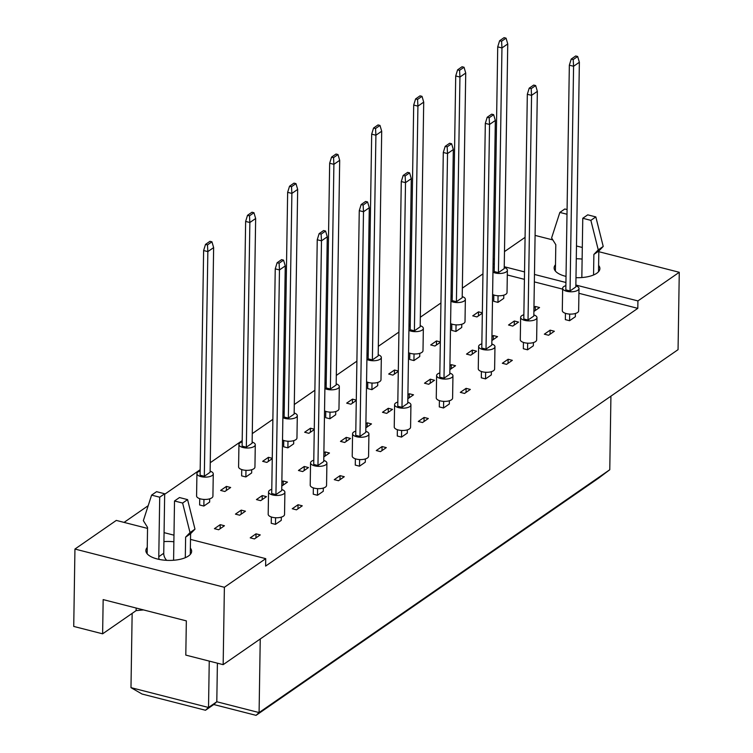 <?xml version="1.0" encoding="UTF-8"?>
<svg xmlns="http://www.w3.org/2000/svg" width="753" height="753" viewBox="0 0 753 753"><rect width="100%" height="100%" fill="white"/><g stroke="black" fill="none" stroke-linecap="round" stroke-linejoin="round"><path stroke-width="1.13" d="M598.607 265.395A22.882 9.469 -179.1 0 1 599.887 268.595A22.882 9.469 -179.1 0 1 596.734 273.283A22.882 9.469 -179.1 0 1 575.979 277.678M566.03 276.398A22.882 9.469 -179.1 0 1 554.123 267.87A22.882 9.469 -179.1 0 1 555.498 264.717M190.358 548.099A22.882 9.469 -179.1 0 1 191.638 551.3A22.882 9.469 -179.1 0 1 188.495 555.987A22.882 9.469 -179.1 0 1 162.686 559.987A22.882 9.469 -179.1 0 1 145.875 550.575A22.882 9.469 -179.1 0 1 147.249 547.422M503.804 295.157L503.748 298.376L497.959 302.386L493.733 301.304L493.827 294.997M533.952 307.403L535.327 306.452L535.27 310.509M535.327 306.452L539.562 307.535L533.886 311.46M575.414 313.483L575.367 316.702L569.579 320.712L565.352 319.63L565.447 313.323M482.334 313.21L476.95 316.928L472.724 315.855L478.513 311.846L478.447 315.893M478.513 311.846L482.334 312.824M514.318 321.004L518.553 322.086L512.765 326.096L508.529 325.014L514.318 321.004L514.261 325.061M550.132 330.162L554.359 331.245L548.57 335.254L544.344 334.172L550.132 330.162L550.067 334.219M461.787 324.251L461.73 327.47L455.942 331.48L451.715 330.398L451.819 324.101M491.935 336.506L493.309 335.546L493.253 339.603M493.309 335.546L497.545 336.629L491.878 340.554M533.406 342.577L533.35 345.796L527.561 349.806L523.335 348.724L523.429 342.417M440.317 342.304L434.933 346.032L430.707 344.949L436.495 340.94L436.429 344.987M436.495 340.94L440.326 341.918M472.31 350.098L476.536 351.18L470.747 355.19L466.512 354.108L472.31 350.098L472.244 354.155M508.115 359.256L512.341 360.339L506.553 364.348L502.326 363.266L508.115 359.256L508.049 363.313M419.769 353.345L419.722 356.564L413.934 360.574L409.698 359.492L409.801 353.195M449.927 365.6L451.301 364.65L451.235 368.697M451.301 364.65L455.527 365.723L449.861 369.648M491.389 371.671L491.333 374.89L485.544 378.9L481.318 377.818L481.412 371.511M398.299 371.398L392.925 375.126L388.689 374.043L394.478 370.034L394.421 374.09M394.478 370.034L398.309 371.013M430.292 379.192L434.519 380.274L428.73 384.284L424.504 383.202L430.292 379.192L430.227 383.249M466.098 388.35L470.324 389.433L464.535 393.442L460.309 392.36L466.098 388.35L466.032 392.407M377.752 382.439L377.705 385.658L371.916 389.668L367.68 388.586L367.784 382.289M407.91 394.694L409.284 393.744L409.218 397.791M409.284 393.744L413.51 394.826L407.844 398.751M449.372 400.765L449.325 403.985L443.526 407.994L439.3 406.912L439.404 400.605M356.282 400.492L350.907 404.22L346.681 403.137L352.47 399.128L352.404 403.184M352.47 399.128L356.291 400.107M388.275 408.286L392.501 409.368L386.713 413.378L382.486 412.296L388.275 408.286L388.209 412.343M424.08 417.444L428.316 418.527L422.527 422.537L418.291 421.454L424.08 417.444L424.024 421.501M335.734 411.533L335.687 414.752L329.899 418.762L325.673 417.68L325.767 411.383M365.892 423.788L367.266 422.838L367.2 426.885M367.266 422.838L371.493 423.92L365.826 427.845M407.354 429.859L407.307 433.079L401.518 437.088L397.283 436.006L397.386 429.699M314.274 429.587L308.89 433.314L304.664 432.231L310.452 428.222L310.387 432.278M310.452 428.222L314.274 429.201M346.258 437.38L350.493 438.462L344.695 442.472L340.469 441.39L346.258 437.38L346.192 441.437M382.072 446.548L386.298 447.621L380.51 451.631L376.274 450.548L382.072 446.548L382.006 450.595M293.726 440.637L293.67 443.846L287.881 447.856L283.655 446.774L283.749 440.477M323.875 452.882L325.249 451.932L325.192 455.989M325.249 451.932L329.485 453.014L323.809 456.939M365.337 458.954L365.29 462.173L359.501 466.182L355.275 465.1L355.369 458.793M272.257 458.681L266.873 462.408L262.646 461.325L268.435 457.316L268.369 461.373M268.435 457.316L272.257 458.295M304.24 466.474L308.476 467.557L302.687 471.566L298.452 470.484L304.24 466.474L304.184 470.531M340.055 475.642L344.281 476.724L338.492 480.734L334.266 479.652L340.055 475.642L339.989 479.689M251.709 469.731L251.653 472.95L245.864 476.95L241.638 475.868L241.741 469.571M281.857 481.976L283.232 481.026L283.175 485.083M283.232 481.026L287.467 482.108L281.801 486.033M323.329 488.048L323.272 491.267L317.484 495.276L313.257 494.194L313.352 487.897M226.418 486.41L230.653 487.492L224.855 491.502L220.629 490.419L226.418 486.41L226.352 490.467M262.232 495.568L266.458 496.651L260.67 500.66L256.434 499.578L262.232 495.568L262.166 499.625M298.037 504.736L302.264 505.818L296.475 509.828L292.249 508.746L298.037 504.736L297.972 508.783M209.692 498.825L209.645 502.044L203.856 506.054L199.62 504.971L199.724 498.665M241.224 510.12L245.45 511.202L239.661 515.212L235.435 514.13L241.224 510.12L241.158 514.177M281.311 517.142L281.255 520.361L275.466 524.37L271.24 523.288L271.334 516.991M220.215 524.662L224.441 525.745L218.652 529.754L214.426 528.672L220.215 524.662L220.149 528.719M256.02 533.83L260.246 534.912L254.458 538.922L250.231 537.84L256.02 533.83L255.954 537.887M598.823 251.7L679.272 272.285L637.923 300.918L575.866 285.039M565.936 282.497L534.47 274.45M524.54 271.908L504.246 266.722M494.316 264.181L493.083 263.861M535.082 235.397L552.834 239.934M576.478 245.986L582.304 247.473M493.149 259.456L494.401 258.59M504.482 251.606L525.086 237.346M576.28 258.759A22.882 9.469 -179.1 0 1 582.125 259.07M637.923 300.918L637.8 308.354L265.621 566.087L265.734 558.651L224.385 587.284L223.161 664.654L185.803 655.101L186.339 620.877L103.161 599.595L102.624 633.819L136.124 610.627L143.522 609.921M102.624 633.819L73.728 626.43L74.942 549.05L116.301 520.417L147.55 528.408M679.272 272.285L678.058 349.656L223.161 664.654M482.946 273.876L462.351 288.135M452.271 295.12L451.019 295.985M440.938 302.97L420.334 317.229M410.253 324.214L409.001 325.08M398.921 332.064L378.317 346.333M368.236 353.308L366.984 354.174M356.903 361.158L336.309 375.427M326.228 382.402L324.967 383.277M314.886 390.252L294.291 404.521M284.21 411.496L282.959 412.371M272.868 419.346L252.274 433.615M242.193 440.599L210.256 462.709M200.176 469.693L164.672 494.279M148.19 505.687L124.057 522.403M224.385 587.284L74.942 549.05M164.069 532.635L173.981 535.176M190.5 539.402L265.734 558.651M163.928 541.614A22.882 9.469 -179.1 0 1 173.877 541.774M260.246 638.977L259.088 712.573L609.77 469.74L598.466 478.24L256.058 715.35L213.767 704.526L205.494 710.258L142.053 694.031L130.984 687.649L208.525 707.481L216.798 701.758L259.088 712.573L256.058 715.35M610.928 396.144L609.77 469.74M132.151 613.375L130.984 687.649M209.249 661.096L208.525 707.481L205.494 710.258M217.401 663.186L216.798 701.758L213.767 704.526M136.161 608.038L136.124 610.627M637.8 308.354L578.925 293.294M562.642 289.124L534.357 281.895M524.427 279.354L507.306 274.967M200.157 470.983A8.17 3.379 0.9 0 0 196.928 473.618A8.17 3.379 0.9 0 0 200.966 476.611A8.17 3.379 0.9 0 0 209.136 476.734A8.17 3.379 0.9 0 0 213.268 473.872A8.17 3.379 0.9 0 0 210.125 471.143M196.928 473.618L196.58 495.935A8.17 3.379 0.9 0 0 200.609 498.928A8.17 3.379 0.9 0 0 208.788 499.06A8.17 3.379 0.9 0 0 212.92 496.189L213.268 473.872M210.106 472.282L213.636 247.605L207.847 251.606L204.317 476.291L210.106 472.282M207.48 244.913L211.941 241.817L209.965 241.318L205.503 244.405L207.48 244.913L207.847 251.606L203.621 250.533L200.091 475.209L204.317 476.291M203.621 250.533L205.503 244.405M211.941 241.817L213.636 247.605M203.959 499.418L203.856 506.054M271.777 489.309A8.17 3.379 0.9 0 0 268.548 491.935A8.17 3.379 0.9 0 0 272.577 494.928A8.17 3.379 0.9 0 0 280.756 495.06A8.17 3.379 0.9 0 0 284.888 492.198A8.17 3.379 0.9 0 0 281.744 489.469M268.548 491.935L268.19 514.261A8.17 3.379 0.9 0 0 272.228 517.255A8.17 3.379 0.9 0 0 280.408 517.377A8.17 3.379 0.9 0 0 284.54 514.515L284.888 492.198M281.726 490.608L285.255 265.922L279.467 269.932L275.937 494.608L281.726 490.608M279.09 263.23L283.561 260.143L281.584 259.634L277.123 262.731L279.09 263.23L279.467 269.932L275.24 268.849L271.711 493.535L275.937 494.608M275.24 268.849L277.123 262.731M283.561 260.143L285.255 265.922M275.57 517.744L275.466 524.37M242.174 441.889A8.17 3.379 0.9 0 0 238.946 444.524A8.17 3.379 0.9 0 0 242.984 447.517A8.17 3.379 0.9 0 0 251.154 447.64A8.17 3.379 0.9 0 0 255.286 444.778A8.17 3.379 0.9 0 0 252.142 442.049M238.946 444.524L238.588 466.841A8.17 3.379 0.9 0 0 242.626 469.834A8.17 3.379 0.9 0 0 250.805 469.966A8.17 3.379 0.9 0 0 254.938 467.095L255.286 444.778M252.123 443.188L255.653 218.502L249.864 222.512L246.335 447.197L252.123 443.188M249.488 215.819L253.959 212.722L251.982 212.224L247.521 215.311L249.488 215.819L249.864 222.512L245.638 221.429L242.108 446.115L246.335 447.197M245.638 221.429L247.521 215.311M253.959 212.722L255.653 218.502M245.967 470.324L245.864 476.95M282.874 417.651A8.17 3.379 0.9 0 0 284.992 418.423A8.17 3.379 0.9 0 0 293.171 418.546A8.17 3.379 0.9 0 0 297.303 415.684A8.17 3.379 0.9 0 0 294.159 412.955M282.526 439.968A8.17 3.379 0.9 0 0 284.643 440.74A8.17 3.379 0.9 0 0 292.823 440.872A8.17 3.379 0.9 0 0 296.955 438.001L297.303 415.684M294.141 414.094L297.67 189.408L291.882 193.417L288.352 418.103L294.141 414.094M291.505 186.725L295.976 183.628L293.999 183.12L289.538 186.217L291.505 186.725L291.882 193.417L287.646 192.335L284.116 417.021L288.352 418.103M287.646 192.335L289.538 186.217M295.976 183.628L297.67 189.408M284.192 412.795A8.17 3.379 0.9 0 0 282.94 413.265M287.985 441.23L287.881 447.856M324.891 388.557A8.17 3.379 0.9 0 0 327.009 389.32A8.17 3.379 0.9 0 0 335.189 389.452A8.17 3.379 0.9 0 0 339.321 386.59A8.17 3.379 0.9 0 0 336.177 383.861M324.534 410.874A8.17 3.379 0.9 0 0 326.661 411.646A8.17 3.379 0.9 0 0 334.831 411.769A8.17 3.379 0.9 0 0 338.963 408.907L339.321 386.59M336.158 384.999L339.688 160.314L333.899 164.323L330.369 389.009L336.158 384.999M333.523 157.631L337.993 154.534L336.017 154.026L331.546 157.123L333.523 157.631L333.899 164.323L329.663 163.241L326.134 387.927L330.369 389.009M329.663 163.241L331.546 157.123M337.993 154.534L339.688 160.314M326.2 383.701A8.17 3.379 0.9 0 0 324.957 384.171M330.002 412.136L329.899 418.762M366.899 359.463A8.17 3.379 0.9 0 0 369.026 360.226A8.17 3.379 0.9 0 0 377.197 360.358A8.17 3.379 0.9 0 0 381.338 357.496A8.17 3.379 0.9 0 0 378.185 354.767M366.551 381.78A8.17 3.379 0.9 0 0 368.678 382.552A8.17 3.379 0.9 0 0 376.848 382.675A8.17 3.379 0.9 0 0 380.98 379.813L381.338 357.496M378.175 355.905L381.705 131.22L375.907 135.229L372.377 359.915L378.175 355.905M375.54 128.528L380.001 125.44L378.034 124.932L373.563 128.029L375.54 128.528L375.907 135.229L371.681 134.147L368.151 358.833L372.377 359.915M371.681 134.147L373.563 128.029M380.001 125.44L381.705 131.22M368.217 354.607A8.17 3.379 0.9 0 0 366.975 355.077M372.02 383.042L371.916 389.668M313.785 460.215A8.17 3.379 0.9 0 0 310.556 462.841A8.17 3.379 0.9 0 0 314.594 465.834A8.17 3.379 0.9 0 0 322.773 465.966A8.17 3.379 0.9 0 0 326.906 463.104A8.17 3.379 0.9 0 0 323.762 460.375M310.556 462.841L310.208 485.167A8.17 3.379 0.9 0 0 314.246 488.151A8.17 3.379 0.9 0 0 322.416 488.283A8.17 3.379 0.9 0 0 326.557 485.421L326.906 463.104M323.743 461.504L327.273 236.828L321.484 240.838L317.954 465.514L323.743 461.504M321.107 234.136L325.578 231.049L323.602 230.54L319.131 233.637L321.107 234.136L321.484 240.838L317.248 239.755L313.719 464.432L317.954 465.514M317.248 239.755L319.131 233.637M325.578 231.049L327.273 236.828M317.587 488.65L317.484 495.276M355.802 431.121A8.17 3.379 0.9 0 0 352.573 433.747A8.17 3.379 0.9 0 0 356.611 436.74A8.17 3.379 0.9 0 0 364.781 436.872A8.17 3.379 0.9 0 0 368.923 434.01A8.17 3.379 0.9 0 0 365.779 431.271M352.573 433.747L352.225 456.064A8.17 3.379 0.9 0 0 356.263 459.057A8.17 3.379 0.9 0 0 364.433 459.189A8.17 3.379 0.9 0 0 368.565 456.327L368.923 434.01M365.76 432.41L369.29 207.734L363.501 211.744L359.972 436.42L365.76 432.41M363.125 205.042L367.586 201.955L365.619 201.446L361.148 204.543L363.125 205.042L363.501 211.744L359.266 210.661L355.736 435.338L359.972 436.42M359.266 210.661L361.148 204.543M367.586 201.955L369.29 207.734M359.605 459.556L359.501 466.182M397.819 402.027A8.17 3.379 0.9 0 0 394.591 404.653A8.17 3.379 0.9 0 0 398.629 407.646A8.17 3.379 0.9 0 0 406.799 407.778A8.17 3.379 0.9 0 0 410.931 404.907A8.17 3.379 0.9 0 0 407.787 402.177M394.591 404.653L394.243 426.97A8.17 3.379 0.9 0 0 398.281 429.963A8.17 3.379 0.9 0 0 406.451 430.095A8.17 3.379 0.9 0 0 410.583 427.233L410.931 404.907M407.768 403.316L411.298 178.64L405.509 182.65L401.98 407.326L407.768 403.316M405.142 175.948L409.604 172.861L407.637 172.352L403.166 175.449L405.142 175.948L405.509 182.65L401.283 181.567L397.753 406.244L401.98 407.326M401.283 181.567L403.166 175.449M409.604 172.861L411.298 178.64M401.622 430.462L401.518 437.088M439.837 372.933A8.17 3.379 0.9 0 0 436.608 375.559A8.17 3.379 0.9 0 0 440.646 378.552A8.17 3.379 0.9 0 0 448.816 378.684A8.17 3.379 0.9 0 0 452.948 375.813A8.17 3.379 0.9 0 0 449.805 373.083M436.608 375.559L436.26 397.876A8.17 3.379 0.9 0 0 440.289 400.869A8.17 3.379 0.9 0 0 448.468 401.001A8.17 3.379 0.9 0 0 452.6 398.139L452.948 375.813M449.786 374.222L453.315 149.546L447.527 153.556L443.997 378.232L449.786 374.222M447.16 146.854L451.621 143.757L449.645 143.258L445.183 146.346L447.16 146.854L447.527 153.556L443.301 152.473L439.771 377.149L443.997 378.232M443.301 152.473L445.183 146.346M451.621 143.757L453.315 149.546M443.639 401.368L443.526 407.994M166.658 560.336A8.584 6.768 55.3 0 1 163.74 553.276L164.681 493.761L156.568 491.681L151.607 495.116L143.352 520.643L147.56 527.401L147.146 553.775M164.681 493.761L159.711 497.196L151.607 495.116M159.156 559.404A8.584 6.768 55.3 0 1 158.779 556.712L159.711 497.196M190.264 554.453L190.594 533.698L194.98 529.152L187.582 499.615L179.478 497.545L174.517 500.98L173.585 560.26M187.582 499.615L182.621 503.051L174.517 500.98M194.98 529.152L190.02 532.587L182.621 503.051M190.594 533.698L185.624 537.134L190.02 532.587M185.304 557.691L185.624 537.134M567.075 209.56L564.816 208.986L559.856 212.421L551.601 237.948L555.808 244.697L555.394 271.071M567 214.247L559.856 212.421M598.513 271.748L598.833 251.003L603.219 246.447L595.83 216.92L587.726 214.84L582.766 218.276L581.834 277.556M595.83 216.92L590.87 220.356L582.766 218.276M603.219 246.447L598.259 249.883L590.87 220.356M598.833 251.003L593.872 254.439L598.259 249.883M593.552 274.996L593.872 254.439M408.917 330.36A8.17 3.379 0.9 0 0 411.044 331.132A8.17 3.379 0.9 0 0 419.214 331.264A8.17 3.379 0.9 0 0 423.346 328.402A8.17 3.379 0.9 0 0 420.202 325.673M408.568 352.686A8.17 3.379 0.9 0 0 410.696 353.449A8.17 3.379 0.9 0 0 418.866 353.581A8.17 3.379 0.9 0 0 422.998 350.719L423.346 328.402M420.183 326.811L423.713 102.126L417.924 106.135L414.395 330.812L420.183 326.811M417.557 99.434L422.019 96.346L420.042 95.838L415.581 98.935L417.557 99.434L417.924 106.135L413.698 105.053L410.169 329.739L414.395 330.812M413.698 105.053L415.581 98.935M422.019 96.346L423.713 102.126M410.234 325.512A8.17 3.379 0.9 0 0 408.992 325.983M414.037 353.948L413.934 360.574M450.934 301.266A8.17 3.379 0.9 0 0 453.061 302.038A8.17 3.379 0.9 0 0 461.231 302.169A8.17 3.379 0.9 0 0 465.363 299.308A8.17 3.379 0.9 0 0 462.22 296.578M450.586 323.592A8.17 3.379 0.9 0 0 452.704 324.355A8.17 3.379 0.9 0 0 460.883 324.487A8.17 3.379 0.9 0 0 465.015 321.625L465.363 299.308M462.201 297.708L465.731 73.032L459.942 77.041L456.412 301.718L462.201 297.708M459.565 70.34L464.036 67.252L462.06 66.744L457.598 69.841L459.565 70.34L459.942 77.041L455.716 75.959L452.186 300.635L456.412 301.718M455.716 75.959L457.598 69.841M464.036 67.252L465.731 73.032M452.252 296.418A8.17 3.379 0.9 0 0 451 296.889M456.045 324.854L455.942 331.48M492.951 272.172A8.17 3.379 0.9 0 0 495.069 272.944A8.17 3.379 0.9 0 0 503.249 273.075A8.17 3.379 0.9 0 0 507.381 270.205A8.17 3.379 0.9 0 0 504.237 267.475M492.603 294.498A8.17 3.379 0.9 0 0 494.721 295.261A8.17 3.379 0.9 0 0 502.9 295.392A8.17 3.379 0.9 0 0 507.033 292.531L507.381 270.205M504.218 268.614L507.748 43.938L501.959 47.947L498.43 272.624L504.218 268.614M501.583 41.246L506.054 38.158L504.077 37.65L499.615 40.747L501.583 41.246L501.959 47.947L497.724 46.865L494.203 271.541L498.43 272.624M497.724 46.865L499.615 40.747M506.054 38.158L507.748 43.938M494.269 267.324A8.17 3.379 0.9 0 0 493.017 267.795M498.062 295.76L497.959 302.386M481.854 343.839A8.17 3.379 0.9 0 0 478.626 346.465A8.17 3.379 0.9 0 0 482.654 349.458A8.17 3.379 0.9 0 0 490.834 349.59A8.17 3.379 0.9 0 0 494.966 346.719A8.17 3.379 0.9 0 0 491.822 343.989M478.626 346.465L478.268 368.782A8.17 3.379 0.9 0 0 482.306 371.775A8.17 3.379 0.9 0 0 490.485 371.907A8.17 3.379 0.9 0 0 494.617 369.036L494.966 346.719M491.803 345.128L495.333 120.452L489.544 124.461L486.014 349.138L491.803 345.128M489.168 117.76L493.639 114.663L491.662 114.164L487.2 117.252L489.168 117.76L489.544 124.461L485.318 123.379L481.788 348.055L486.014 349.138M485.318 123.379L487.2 117.252M493.639 114.663L495.333 120.452M485.647 372.264L485.544 378.9M523.862 314.745A8.17 3.379 0.9 0 0 520.634 317.371A8.17 3.379 0.9 0 0 524.672 320.364A8.17 3.379 0.9 0 0 532.851 320.496A8.17 3.379 0.9 0 0 536.983 317.625A8.17 3.379 0.9 0 0 533.839 314.895M520.634 317.371L520.285 339.688A8.17 3.379 0.9 0 0 524.323 342.681A8.17 3.379 0.9 0 0 532.493 342.813A8.17 3.379 0.9 0 0 536.635 339.942L536.983 317.625M533.821 316.034L537.35 91.358L531.562 95.367L528.032 320.044L533.821 316.034M531.185 88.666L535.656 85.569L533.679 85.07L529.208 88.157L531.185 88.666L531.562 95.367L527.326 94.285L523.796 318.961L528.032 320.044M527.326 94.285L529.208 88.157M535.656 85.569L537.35 91.358M527.665 343.17L527.561 349.806M565.88 285.641A8.17 3.379 0.9 0 0 562.651 288.277A8.17 3.379 0.9 0 0 566.689 291.27A8.17 3.379 0.9 0 0 574.868 291.392A8.17 3.379 0.9 0 0 579.001 288.531A8.17 3.379 0.9 0 0 575.857 285.801M562.651 288.277L562.303 310.594A8.17 3.379 0.9 0 0 566.341 313.587A8.17 3.379 0.9 0 0 574.511 313.719A8.17 3.379 0.9 0 0 578.643 310.848L579.001 288.531M575.838 286.94L579.368 62.264L573.579 66.264L570.049 290.95L575.838 286.94M573.202 59.572L577.664 56.475L575.697 55.976L571.226 59.063L573.202 59.572L573.579 66.264L569.343 65.191L565.814 289.867L570.049 290.95M569.343 65.191L571.226 59.063M577.664 56.475L579.368 62.264M569.682 314.076L569.579 320.712M163.74 553.276L158.779 556.712"/></g></svg>
